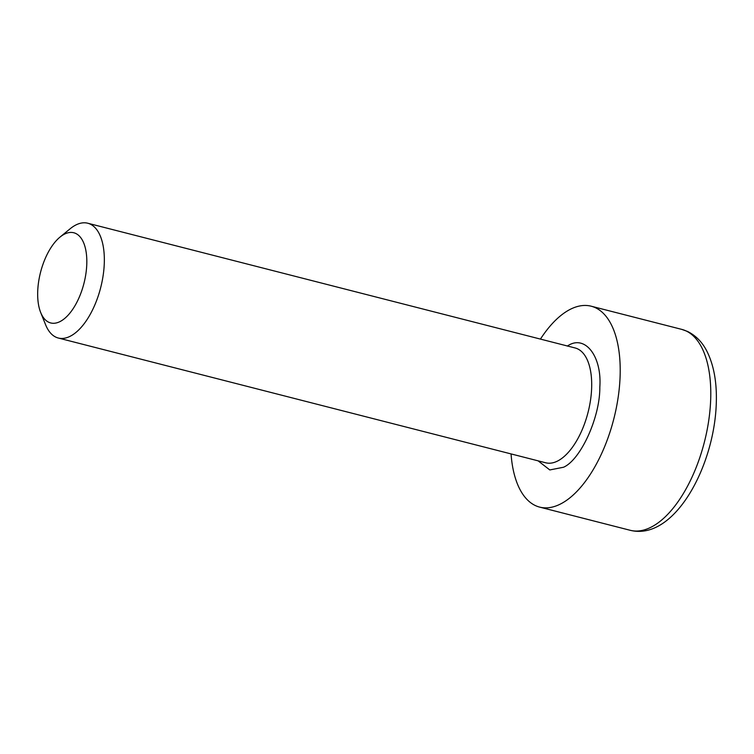 <?xml version="1.0" encoding="UTF-8"?>
<svg xmlns="http://www.w3.org/2000/svg" width="754" height="754" viewBox="0 0 754 754"><rect width="100%" height="100%" fill="white"/><g stroke="black" fill="none" stroke-linecap="round" stroke-linejoin="round"><path stroke-width="1.13" d="M567.338 346.086C584.718 333.975 602.088 355.954 599.816 387.207C600.165 416.962 580.778 459.752 563.53 467.244L549.798 469.94L538.073 460.826M59.962 237.133L70.15 228.773A59.264 28.529 104.4 0 1 87.737 223.222A59.264 28.529 104.4 0 1 104.297 262.939A59.264 28.529 104.4 0 1 58.35 338.037A59.264 28.529 104.4 0 1 45.589 324.72L40.678 312.486A46.541 22.403 104.4 0 1 37.7 291.751A46.541 22.403 104.4 0 1 59.962 237.133A46.541 22.403 104.4 0 1 86.785 263.975A46.541 22.403 104.4 0 1 67.671 315.643A46.541 22.403 104.4 0 1 40.678 312.486M511.052 453.908A103.703 49.924 -75.6 0 0 539.723 507.131A103.703 49.924 -75.6 0 0 620.127 375.709A103.703 49.924 -75.6 0 0 591.155 306.199A103.703 49.924 -75.6 0 0 540.439 339.093M58.35 338.037L545.707 462.786A59.264 28.529 -75.6 0 0 558.676 460.449A59.264 28.529 -75.6 0 0 591.654 387.688A59.264 28.529 -75.6 0 0 575.095 347.962L87.737 223.222M710.702 398.894A103.703 49.924 -75.6 0 0 681.729 329.375L687.488 331.43C698.656 336.972 704.387 345.963 707.431 352.307C713.981 366.001 716.931 382.834 716.3 402.806C714.556 466.481 674.133 541.136 630.297 530.316A103.703 49.924 -75.6 0 0 710.702 398.894M539.723 507.131L630.297 530.316M591.155 306.199L681.729 329.375"/></g></svg>
